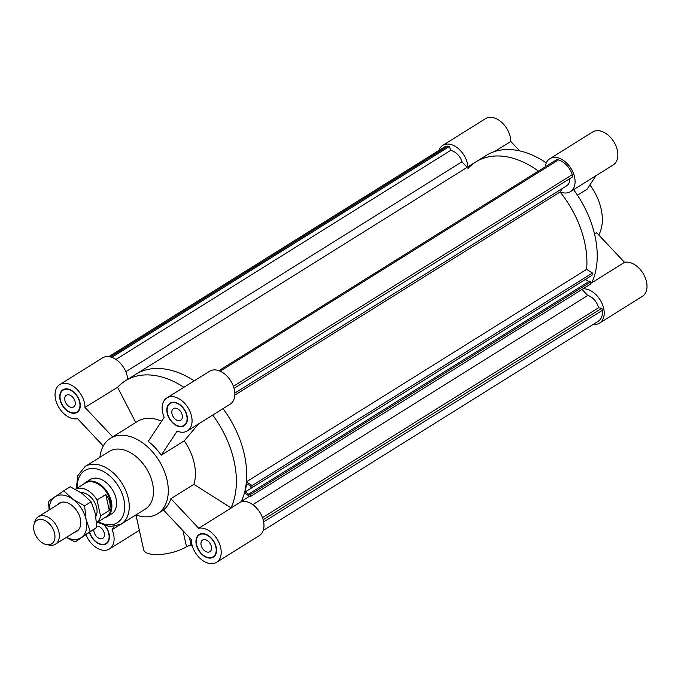<?xml version="1.0" encoding="UTF-8"?>
<svg xmlns="http://www.w3.org/2000/svg" width="681" height="681" viewBox="0 0 681 681"><rect width="100%" height="100%" fill="white"/><g stroke="black" fill="none" stroke-linecap="round" stroke-linejoin="round"><path stroke-width="1.02" d="M231.157 507.915L241.253 501.616A85.355 56.336 -122 0 0 223.053 408.626A85.355 56.336 58 0 1 246.377 481.867L252.183 485.527L251.774 487.809L250.548 487.034L250.702 486.149L246.658 483.595L245.169 491.954L249.22 494.508L249.374 493.623L250.599 494.397L250.199 496.67L244.394 493.01A85.355 56.336 58 0 1 241.346 501.403L241.491 501.557M467.983 168.496A85.355 56.336 58 0 1 475.925 161.857L135.698 374.363A85.355 56.336 58 0 1 194.213 380.849A85.355 56.336 -122 0 0 135.698 374.363L125.381 380.798A85.355 56.336 -122 0 0 117.592 387.276L135.791 422.612M263.206 530.508L598.335 321.185A17.153 11.322 -122 0 0 602.362 310.357L263.658 521.91M602.362 310.357L601.885 308.212L263.172 519.765M601.885 308.212L598.522 307.795L262.5 517.662M598.522 307.795A12.462 8.223 -122 0 0 587.746 295.46L252.796 504.664M108.798 356.631L443.935 147.309A17.153 11.322 58 0 1 447.834 146.134L449.588 146.355L450.499 150.492A12.462 8.223 58 0 1 461.965 161.78L467.175 167.322M475.925 161.857A85.355 56.336 58 0 1 538.416 171.101A85.355 56.336 58 0 0 475.925 161.857L486.234 155.421A85.355 56.336 58 0 1 546.29 162.938M234.034 388.332L572.747 176.779L572.278 174.634A17.153 11.322 -122 0 0 558.429 159.916L556.675 159.694L218.873 370.685M234.826 393.065L566.711 185.768A12.462 8.223 -122 0 0 569.699 178.686M251.774 487.809L592.002 275.303L592.41 273.021L586.605 269.361A85.355 56.336 -122 0 0 560.088 191.982L562.421 188.458M588.818 281.611L585.405 279.423M250.199 496.67L590.427 284.173L590.827 281.891L589.601 281.117L249.374 493.623M587.746 295.46L582.051 289.399M590.827 281.891L250.599 494.397M585.396 279.448L245.169 491.954M592.41 273.021L252.183 485.527M234.817 395.142L560.088 191.982A85.355 56.336 58 0 1 586.605 269.361L246.377 481.867M241.346 501.403L249.561 496.27M572.278 174.634L233.387 386.297M558.429 159.916L220.15 371.196M447.834 146.134L110.365 356.921M449.588 146.355L111.778 357.338M450.499 150.492L115.94 359.449M461.965 161.78L125.815 371.732M107.011 516.751L111.718 513.814A20.226 13.348 -122 0 0 114.595 493.98A20.226 13.348 -122 0 0 96.915 478.198A20.226 13.348 -122 0 0 90.292 479.501L85.585 482.446A20.226 13.348 58 0 1 107.624 492.525A20.226 13.348 58 0 1 107.011 516.751A20.226 13.348 58 0 1 104.542 517.815M97.315 522.336L109.735 526.728L121.065 524.191L145.3 509.056A33.982 22.422 -122 0 0 150.126 475.738A33.982 22.422 -122 0 0 120.418 449.222A33.982 22.422 -122 0 0 109.3 451.418L85.065 466.553L77.813 475.627L76.315 488.711M135.919 514.913A44.495 29.368 -122 0 0 157.566 513.789A44.495 29.368 -122 0 0 163.9 470.154A44.495 29.368 -122 0 0 124.998 435.44A44.495 29.368 -122 0 0 110.424 438.309A44.495 29.368 -122 0 0 99.92 457.274M71.394 407.366A6.878 4.537 58 0 1 65.385 401.994A6.878 4.537 58 0 1 66.363 395.252A6.878 4.537 58 0 1 73.854 398.683A6.878 4.537 58 0 1 73.65 406.915A6.878 4.537 58 0 1 71.394 407.366M67.385 389.268A12.948 8.547 -122 0 0 63.146 390.111A12.948 8.547 -122 0 0 62.763 405.612A12.948 8.547 -122 0 0 76.868 412.065A12.948 8.547 -122 0 0 78.707 399.372A12.948 8.547 -122 0 0 67.385 389.268M103.274 446.012L77.54 418.67A19.417 12.811 58 0 1 58.03 405.936A19.417 12.811 58 0 1 59.724 384.62A19.417 12.811 58 0 1 75.897 388.315A19.417 12.811 58 0 1 84.972 407.408L117.592 387.276M127.705 379.351A19.417 12.811 -122 0 0 118.136 361.109A19.417 12.811 -122 0 0 102.508 357.891L59.724 384.62M112.706 436.887L84.972 407.408M67.308 388.902A13.348 8.81 58 0 1 78.979 399.321A13.348 8.81 58 0 1 77.081 412.405A13.348 8.81 58 0 1 62.533 405.757A13.348 8.81 58 0 1 62.933 389.762A13.348 8.81 58 0 1 67.308 388.902M64.031 389.226A13.348 8.81 -122 0 0 63.384 389.958M77.098 411.92A13.348 8.81 -122 0 0 78.043 411.656M198.529 423.94L184.236 440.828L161.235 455.197L177.154 431.082A19.417 12.811 58 0 0 187.386 430.894A19.417 12.811 58 0 0 187.973 407.638A19.417 12.811 58 0 0 166.811 397.959A19.417 12.811 58 0 0 164.172 417.283L148.254 441.39A44.495 29.368 -122 0 1 161.235 455.197M193.889 484.353L231.234 507.966L198.707 528.277L170.888 498.713L193.889 484.353A44.495 29.368 -122 0 0 184.236 440.828M231.038 507.847A85.355 56.336 -122 0 0 212.744 415.061M96.77 526.243A6.878 4.537 58 0 1 103.486 530.993A6.878 4.537 58 0 1 102.788 538.356A6.878 4.537 58 0 1 100.533 538.799A6.878 4.537 58 0 1 93.901 529.452M89.773 532.329A12.948 8.547 -122 0 0 106.006 543.498A12.948 8.547 -122 0 0 104.755 525.749M119.362 525.119L112.076 529.673A19.417 12.811 58 0 1 109.428 548.988A19.417 12.811 58 0 1 86.019 534.9M112.076 529.673L114.067 526.651M207.628 552.138A6.878 4.537 58 0 1 201.619 546.775A6.878 4.537 58 0 1 202.597 540.033A6.878 4.537 58 0 1 210.089 543.464A6.878 4.537 58 0 1 209.884 551.695A6.878 4.537 58 0 1 207.628 552.138M208.854 557.679A12.948 8.547 -122 0 0 213.093 556.845A12.948 8.547 -122 0 0 213.485 541.335A12.948 8.547 -122 0 0 199.38 534.883A12.948 8.547 -122 0 0 197.541 547.575A12.948 8.547 -122 0 0 208.854 557.679M198.707 528.277A19.417 12.811 58 0 1 218.218 541.012A19.417 12.811 58 0 1 216.524 562.336L259.308 535.606A19.417 12.811 -122 0 0 260.917 514.129A19.417 12.811 -122 0 0 241.253 501.616M216.524 562.336A19.417 12.811 58 0 1 200.35 558.633A19.417 12.811 58 0 1 191.276 539.539L163.457 509.975A44.495 29.368 -122 0 0 170.888 498.713M178.49 420.705A6.878 4.537 58 0 1 172.48 415.342A6.878 4.537 58 0 1 173.459 408.6A6.878 4.537 58 0 1 180.95 412.022A6.878 4.537 58 0 1 180.746 420.262A6.878 4.537 58 0 1 178.49 420.705M186.73 415.631A12.948 8.547 -122 0 0 170.241 403.45A12.948 8.547 -122 0 0 169.85 418.96A12.948 8.547 -122 0 0 183.955 425.412A12.948 8.547 -122 0 0 186.73 415.631M187.386 430.894L230.169 404.173A19.417 12.811 -122 0 0 230.757 380.917A19.417 12.811 -122 0 0 209.603 371.239L166.811 397.959M105.223 525.885A13.348 8.81 58 0 1 106.219 543.838A13.348 8.81 58 0 1 89.534 532.491M208.939 558.045A13.348 8.81 58 0 1 197.269 547.635A13.348 8.81 58 0 1 199.167 534.542A13.348 8.81 58 0 1 213.715 541.199A13.348 8.81 58 0 1 213.306 557.186A13.348 8.81 58 0 1 208.939 558.045M187.028 415.665A13.348 8.81 58 0 1 184.168 425.753A13.348 8.81 58 0 1 169.629 419.096A13.348 8.81 58 0 1 170.029 403.109A13.348 8.81 58 0 1 187.028 415.665M106.236 543.353A13.348 8.81 -122 0 0 107.181 543.089M213.332 556.692A13.348 8.81 -122 0 0 214.277 556.437M200.265 534.006A13.348 8.81 -122 0 0 199.618 534.738M171.127 402.573A13.348 8.81 -122 0 0 170.48 403.305M184.193 425.259A13.348 8.81 -122 0 0 185.138 425.004M183.904 387.285A85.355 56.336 -122 0 0 125.381 380.798M161.576 421.198A44.495 29.368 -122 0 0 152.118 418.5A44.495 29.368 -122 0 0 137.553 421.369L110.424 438.309M192.28 545.907A14.565 5.167 167.5 0 1 191.225 545.736A3.235 1.149 -12.5 0 0 186.509 546.698A24.874 8.836 167.5 0 1 160.452 554.445A24.874 8.836 167.5 0 1 143.674 549.805L135.936 514.921M589.899 184.909A44.495 29.368 58 0 1 598.778 234.988M545.26 166.828A19.417 12.811 58 0 1 549.831 158.733A19.417 12.811 58 0 1 570.984 168.411A19.417 12.811 58 0 1 570.397 191.676A19.417 12.811 58 0 1 560.174 191.855M570.397 191.676L613.189 164.947A19.417 12.811 -122 0 0 613.768 141.691A19.417 12.811 -122 0 0 592.615 132.012L549.831 158.733M595.986 175.689L587.039 189.25L577.462 195.226M573.589 189.676A85.355 56.336 58 0 1 591.891 282.462A85.355 56.336 58 0 1 591.789 282.675L591.891 282.462M590.555 283.441L591.789 282.675M582.902 288.872A19.417 12.811 58 0 1 601.621 302.551A19.417 12.811 58 0 1 599.535 323.109A19.417 12.811 58 0 1 593.245 324.369M599.535 323.109L642.328 296.38A19.417 12.811 -122 0 0 644.022 275.064A19.417 12.811 -122 0 0 624.511 262.33L591.985 282.649M594.547 234.102L596.692 232.766L624.511 262.33M438.845 150.492A19.417 12.811 58 0 1 442.735 145.393A19.417 12.811 58 0 1 458.364 148.611A19.417 12.811 58 0 1 467.932 166.845M494.704 151.497L510.776 141.461A19.417 12.811 -122 0 0 501.701 122.367A19.417 12.811 -122 0 0 485.519 118.664L442.735 145.393M510.776 141.461L519.62 150.859M83.542 484.191A20.226 13.348 58 0 1 85.585 482.446M75.395 489.281L85.355 483.067A19.817 13.084 58 0 1 106.951 492.95A19.817 13.084 58 0 1 106.355 516.692L96.608 522.778M80.911 492.601A14.965 9.874 58 0 1 93.893 501.037A14.965 9.874 58 0 1 95.868 516.428M100.541 515.926L97.017 500.007L105.776 494.534C109.93 499.471 111.105 504.783 109.309 510.452L100.541 515.926A19.817 13.084 58 0 1 96.6 522.744M75.404 489.29A19.817 13.084 58 0 1 97.017 500.007M105.776 494.534L109.309 510.452M54.599 533.359A13.841 9.134 58 0 1 46.691 544.647A13.841 9.134 58 0 1 34.05 524.413A13.841 9.134 58 0 1 44.384 520.25A13.841 9.134 58 0 1 54.599 533.359M46.691 544.647L49.67 545.158A16.182 10.683 -122 0 0 55.45 544.187A16.182 10.683 -122 0 0 58.915 531.963A16.182 10.683 -122 0 0 38.306 516.743A16.182 10.683 -122 0 0 34.901 521.51L34.05 524.413M57.408 504.817A16.582 10.947 58 0 1 69.436 503.753A16.582 10.947 58 0 1 80.775 521.918A16.582 10.947 58 0 1 74.552 532.261M66.457 537.309A24.269 16.021 -122 0 0 81.294 537.573A24.269 16.021 -122 0 0 86.061 519.509A24.269 16.021 -122 0 0 72.79 499.207A24.269 16.021 -122 0 0 54.735 496.951A24.269 16.021 -122 0 0 49.313 509.865M49.1 510.001L48.513 501.361L63.725 490.822L72.79 499.207L84.614 505.864L86.061 519.509L90.284 531.435L75.063 541.982L66.338 537.386M75.063 541.982L96.796 527.366L95.34 513.721L91.126 501.786L82.069 493.41L70.245 486.753L63.725 490.822M96.796 527.366L90.284 531.435M91.126 501.786L84.614 505.864M98.353 521.689A30.739 20.294 -122 0 0 124.632 504.723A30.739 20.294 -122 0 0 94.787 468.596A30.739 20.294 -122 0 0 77.353 488.064M121.065 524.191A33.982 22.422 -122 0 0 125.9 490.865A33.982 22.422 -122 0 0 96.191 464.357A33.982 22.422 -122 0 0 85.065 466.553M186.509 546.698L182.968 530.712M191.225 545.736L189.412 537.556M76.868 412.065L78.69 410.924M63.146 390.111L64.976 388.97M139.35 530.303L109.428 548.988M106.006 543.498L107.828 542.357M213.093 556.845L214.924 555.705M199.38 534.883L201.21 533.742M183.955 425.412L185.785 424.272M170.241 403.45L172.072 402.309M163.534 510.06L157.566 513.789M55.45 544.187L78.621 529.716M38.306 516.743L61.477 502.263"/></g></svg>
